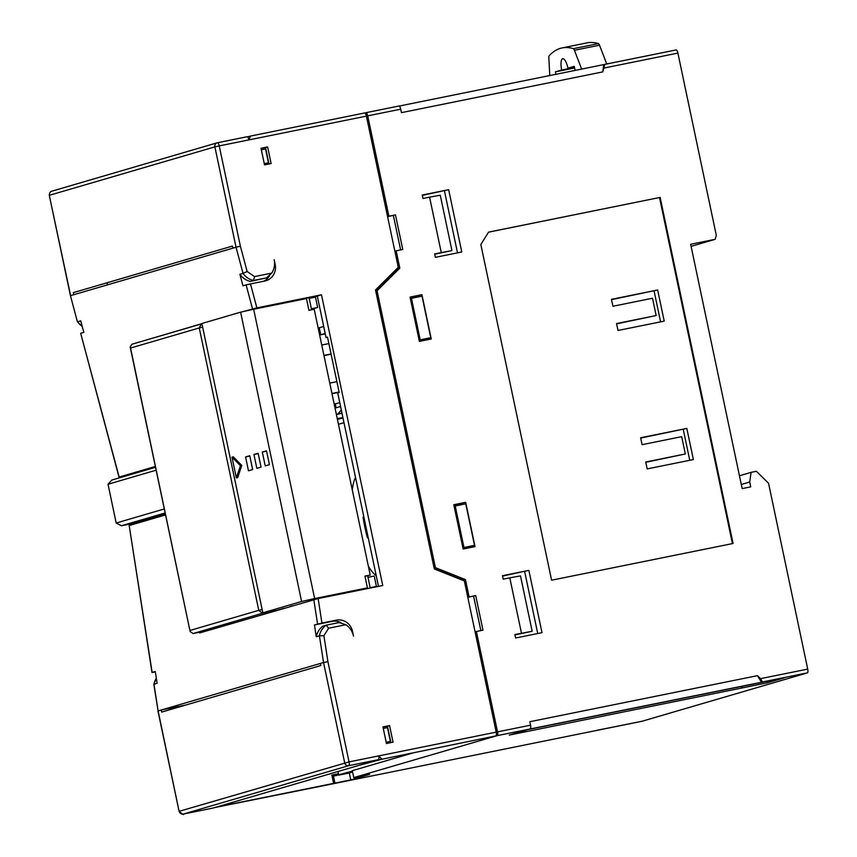<?xml version="1.0" encoding="UTF-8"?>
<svg xmlns="http://www.w3.org/2000/svg" width="857" height="857" viewBox="0 0 857 857"><rect width="100%" height="100%" fill="white"/><g stroke="black" fill="none" stroke-linecap="round" stroke-linejoin="round"><path stroke-width="1.29" d="M295.247 300.828L309.045 297.636L311.605 309.784M368.221 537.682L367.449 537.842L368.21 537.618M363.829 516.857L363.079 517.082A49.535 15.222 -101.4 0 0 367.449 537.842M641.904 721.283A3.535 1.093 -101.4 0 0 641.925 721.283L807.39 672.874A3.535 1.093 -101.4 0 0 807.712 669.103L768.547 483.262L756.388 471.286L751.107 472.357L749.704 482.02L750.732 486.862L742.151 488.608L690.656 244.277L715.156 239.317L691.096 246.355M364.728 777.363A3.535 1.093 -101.4 0 0 364.75 777.363L641.925 721.283A3.535 1.093 -101.4 0 0 641.957 721.273L596.718 730.335M332.173 776.571L333.469 776.196L334.926 783.116L331.788 784.037L364.75 777.363A3.535 1.093 -101.4 0 0 364.782 777.353L331.788 784.037A3.535 1.093 78.6 0 1 331.755 784.037A3.535 1.093 78.6 0 1 331.498 783.994M807.712 669.103L760.523 678.648L762.516 681.947L761.466 682.258L497.221 735.627A3.535 1.093 -101.4 0 0 497.531 731.867L476.385 631.502L482.984 630.163L475.689 595.561L469.09 596.901L465.447 579.589L435.399 567.634L377.059 290.769L399.812 268.123L396.159 250.822L402.758 249.483L395.473 214.882L388.874 216.21L367.717 115.856A3.535 1.093 78.6 0 0 365.971 112.696A3.535 1.093 78.6 0 0 365.95 112.696L364.911 113.006M399.233 106.054L676.119 49.942A3.535 1.093 -101.4 0 0 676.119 49.942A3.535 1.093 -101.4 0 1 677.898 53.091L716.323 235.471L715.156 239.317M502.545 576.075L528.865 570.366L541.999 632.659L515.603 638.004L514.875 634.544L532.154 631.266L520.488 575.893L509.797 577.832L521.474 633.205M528.865 570.366L502.47 575.711L503.198 579.171L509.797 577.832M422.33 195.385L448.65 189.686L461.773 251.979L435.377 257.325L434.649 253.865L451.939 250.587L440.262 195.214L429.582 197.153L441.248 252.526M429.582 197.153L422.983 198.492L422.255 195.032L448.65 189.686M421.923 294.679L410.042 297.09L419.373 341.386L431.253 338.976L421.923 294.679L410.117 297.454M453.803 504.73L463.134 549.026L475.014 546.627L465.683 502.331L453.803 504.73M733.067 543.477L660.136 197.41L488.554 232.129L480.841 244.513L551.587 580.2L733.067 543.477M367.717 115.856L400.722 109.182L401.451 112.642L602.728 71.913L603.799 64.671M760.523 678.648L757.481 675.659L529.808 721.723L530.537 725.183L497.531 731.867M604.849 64.361L602.728 71.913M741.573 688.075L509.272 735.081L528.116 729.564L784.455 677.791L767.701 682.697L741.573 688.075L741.08 686.478M497.221 735.627L353.77 777.599L369.613 774.396L350.759 779.913L334.926 783.116M331.895 775.253L336.362 774.353L336.619 775.553M333.469 776.196L352.409 771.129M400.722 109.182A3.535 1.093 -101.4 0 0 398.966 106.011A3.535 1.093 -101.4 0 0 398.944 106.022L366.003 112.685L398.966 106.011M537.735 633.527L524.677 571.587M457.509 252.847L444.462 190.907M417.734 295.911L417.948 296.95M410.353 298.579L422.008 296.126L430.75 337.658L426.775 338.826L426.99 339.843M453.878 505.094L465.683 502.331M461.495 503.552L461.709 504.591M454.114 506.23L465.758 503.777L474.51 545.298L470.536 546.466L470.75 547.484M488.511 232.193L660.136 197.41M732.435 543.606L659.515 197.592M387.578 216.596L388.874 216.21M387.589 216.66L395.473 214.882M400.626 249.923L393.374 215.493M394.863 251.197L396.159 250.822M397.562 268.027L397.712 268.734L399.812 268.123M375.666 290.684L397.712 268.734M377.059 290.769L375.762 291.155M435.399 567.634L434.103 568.009M465.447 579.589L463.348 580.2L434.231 568.609M467.793 597.275L469.09 596.901M467.815 597.34L475.689 595.561M480.852 630.602L473.6 596.172M475.089 631.877L476.385 631.502M412.646 753.024L352.313 770.679L353.77 777.599M530.215 728.953A3.535 1.093 -101.4 0 0 530.537 725.183M761.466 682.258L757.481 675.659M741.284 484.484L749.704 482.02M767.701 682.697L767.39 681.251M742.623 687.775L741.273 686.436M350.759 779.913L349.302 772.993L338.751 775.124M352.602 772.028L349.302 772.993M751.107 472.357L739.441 475.774M337.979 771.504L338.451 773.742L331.852 775.071L333.609 783.384L219.435 806.48A3.535 3.364 -106.3 0 1 218.321 806.512M214.839 807.53L330.438 784.305A3.535 1.093 -101.4 0 0 330.438 784.305A3.535 1.093 -101.4 0 0 330.459 784.305M338.451 773.742L336.362 774.353M49.288 195.342C49.545 192.814 50.37 191.443 51.763 191.207A3.535 3.364 -106.3 0 0 49.449 195.278L214.882 146.868L236.039 247.234L232.9 248.155L232.461 246.077L73.306 292.644L73.745 294.722L70.606 295.633L49.288 195.342L70.445 295.697L77.419 321.793L82.251 326.496M532.154 631.266L514.95 634.898M434.724 254.218L451.939 250.587M419.159 340.358L426.775 338.826M419.105 340.111L430.75 337.658M411.446 298.268L420.198 339.79M462.919 548.009L470.536 546.466M462.866 547.752L474.51 545.298M455.206 505.909L463.948 547.441M681.679 436.663L685.332 453.974L645.728 461.987L647.196 468.908L693.388 459.556L686.821 428.414L640.629 437.756L642.086 444.676L681.679 436.663M652.509 298.236L656.162 315.537L616.558 323.55L618.015 330.47L664.218 321.129L657.651 289.977L611.459 299.329L612.916 306.249L652.509 298.236M124.758 476.288L119.155 477.049L80.676 333.287L118.994 477.113L155.353 466.465M155.353 671.888L152.15 672.445L129.203 525.566L151.989 672.499L155.288 671.524L157.12 683.297L153.821 684.314L158.117 710.924L153.981 684.218A17.686 16.829 73.7 0 1 156.338 678.251M134.795 523.916L134.624 523.091L121.426 525.759L165.144 512.968M107.007 282.778L107.446 284.856M232.9 248.155L73.745 294.722M645.792 462.287L685.332 453.974M686.821 428.414L640.693 438.066M689.756 460.295L683.265 429.453M656.162 315.537L616.622 323.86M611.523 299.639L657.651 289.977M654.095 291.026L660.586 321.857M250.362 281.417A17.686 16.829 -106.3 0 1 239.885 274.283L243.034 273.362A17.686 16.829 -106.3 0 0 253.511 280.507L266.441 277.882L250.362 281.417L253.511 280.507L254.54 276.597L247.148 271.53L243.034 273.362L236.039 247.234L240.367 246.163L219.231 145.894L248.926 139.895L250.458 136.07L364.621 112.963A3.535 1.093 78.6 0 1 364.654 112.963A3.535 1.093 78.6 0 1 366.4 116.124L398.269 267.32L375.516 289.966L434.306 568.962L464.355 580.928L496.214 732.135L349.045 761.905L327.92 661.647L323.903 635.712L328.638 628.202L326.142 625.192L339.104 622.568L345.842 624.721A17.686 16.829 -106.3 0 1 353.512 636.162L352.495 631.309A14.151 13.466 73.7 0 0 336.373 620.136L321.932 623.06L318.14 598.572L382.747 585.502L321.482 294.797L256.875 307.867L243.013 311.627M495.892 735.895L378.59 759.923L495.892 735.895A3.535 1.093 -101.4 0 0 496.214 732.135M381.279 759.377L358.987 765.355M155.524 467.29L111.796 480.081L108.025 484.259L116.188 523.027L121.426 525.759M165.39 514.093L134.624 523.091M212.997 808.065L183.302 814.075L348.735 765.676L378.43 759.666L212.997 808.065A3.535 1.093 78.6 0 1 212.965 808.076A3.535 1.093 78.6 0 1 212.943 808.076L183.269 814.086A3.535 1.093 78.6 0 1 183.269 814.086A3.535 1.093 78.6 0 1 183.237 814.086M82.208 326.356A17.686 16.829 73.7 0 1 77.591 321.761L80.74 320.85L83.825 332.366L80.676 333.287M201.909 323.657L138.427 342.35M239.885 274.283L242.97 285.81L246.109 284.888L252.526 308.841M247.619 136.884L250.458 136.07M366.4 116.124L248.926 139.895A3.535 1.093 -101.4 0 0 247.18 136.724A3.535 1.093 -101.4 0 0 247.159 136.734L217.517 142.733M327.545 337.251L326.046 337.551L317.294 296.029L309.056 297.69M318.172 328.038L323.721 326.517M319.64 335.033L325.274 333.898M393.052 742.183L389.56 725.568L382.961 726.907L386.453 743.512L393.052 742.183M264.524 164.876L271.123 163.548L267.62 146.933L261.021 148.272L264.524 164.876M256.875 307.867L250.469 283.913L264.909 280.989A14.151 13.466 73.7 0 0 265.959 280.732A14.151 13.466 73.7 0 0 275.183 264.481L274.165 259.628A17.686 16.829 -106.3 0 1 271.744 273.115L254.54 276.597M333.609 783.384L219.435 806.48M323.903 635.712L319.415 635.819A17.686 16.829 -106.3 0 1 326.142 625.192L323.003 626.113A17.686 16.829 73.7 0 0 316.265 636.74L319.415 635.819L323.55 662.525L320.411 663.436L320.85 665.514L161.694 712.081L161.255 710.003L185.69 705.065M377.466 759.945A3.535 3.364 73.7 0 0 378.59 759.923M124.704 476.021L155.471 467.022M156.135 470.182L108.025 484.259M116.188 523.027L164.298 508.951M320.411 663.436L158.117 710.924L179.102 811.343C182.712 814.364 184.094 815.286 183.269 814.086A3.535 3.364 -106.3 0 1 179.263 811.29L349.045 761.905A3.535 1.093 78.6 0 1 348.735 765.676A3.535 3.364 -106.3 0 1 344.696 762.88L323.55 662.525L327.92 661.647M316.265 636.74L314.444 624.957L321.932 623.06M199.542 632.22L199.66 632.937L318.14 598.572M129.364 525.502L165.562 514.918M138.395 342.243L139.745 341.964M317.294 296.029L321.482 294.797M250.469 283.913L246.109 284.888M378.483 586.359L337.712 392.924L339.179 392.495L327.513 337.122L326.046 337.551M323.667 326.528L325.178 333.437M325.124 333.448L320.732 334.733L319.275 327.813M319.629 334.958L320.732 334.733M338.451 424.301L343.989 422.683M371.852 576.536L368.071 577.297M355.526 477.445A53.07 16.315 -101.4 0 0 352.302 490.022M368.36 566.231A53.07 16.315 -101.4 0 0 376.202 575.572M339.768 402.651L334.209 404.172M390.921 742.612L387.46 726.179L382.993 727.09M387.46 726.179L389.56 725.568M267.62 146.933L265.52 147.543L268.991 163.976M265.52 147.543L261.053 148.454M341.193 622.803A14.151 13.466 73.7 0 0 332.184 621.368L314.444 624.957M378.43 759.666A3.535 1.093 -101.4 0 0 378.74 755.895L381.729 759.002M266.441 277.882L271.744 273.115M263.645 281.246A14.151 13.466 73.7 0 0 269.537 275.697M328.874 343.593L321.75 345.039M331.113 354.198L323.989 355.634M339.136 392.26L332.002 393.706M341.954 413.053L338.161 413.813L341.29 409.871M207.865 630.538L193.061 633.537L190.136 631.566L130.564 348.038L199.252 327.942L258.76 610.334L190.083 630.431M276.136 610.57L284.085 608.234M337.519 419.876A6.363 6.053 -106.3 0 1 337.937 419.33M336.126 407.803L335.312 403.958M383.272 728.429L387.482 727.625L390.396 741.466L386.207 742.312M261.342 149.793L265.541 148.989L268.455 162.83L264.267 163.676M331.959 393.481L339.083 392.045M336.897 381.665L329.774 383.1M323.935 355.419L331.07 353.973M336.351 414.349L338.161 413.813M342.018 413.353L336.383 414.499M335.044 408.125L340.583 406.507M201.309 323.957L131.828 344.278L130.178 347.042L130.564 348.038M201.395 323.946L199.252 327.942L202.648 327.181M193.061 633.537L262.36 613.258L258.76 610.334L262.156 609.573M390.396 741.466L386.196 742.269M264.256 163.633L268.455 162.83M337.262 418.645L342.896 417.509M337.433 419.48L342.971 417.862M555.914 74.355L555.39 71.859L561.678 70.017A10.616 3.267 78.6 0 1 562.706 58.694A10.616 3.267 78.6 0 1 567.955 68.174L574.244 66.343L575.111 70.467M581.667 69.138L574.436 50.274L599.514 45.196L606.713 63.975M549.787 75.598L548.844 57.762A3.535 1.093 78.6 0 1 549.187 55.726A212.268 65.239 -101.4 0 1 562.096 47.928A212.268 65.239 -101.4 0 1 573.322 48.667A3.535 1.093 78.6 0 1 574.436 50.274M567.955 68.174L574.351 66.889M574.469 67.424L561.678 70.017M555.39 71.859L574.586 67.971M599.514 45.196A3.535 1.093 -101.4 0 0 598.4 43.6A212.268 65.239 -101.4 0 0 587.174 42.85L562.096 47.928M236.371 477.895L237.689 477.628L241.781 465.405L233.318 456.856L231.99 457.124L236.371 477.895L240.463 465.672L231.99 457.124M252.665 469.572L249.751 455.72L245.563 456.952L248.476 470.793L252.665 469.572M261.042 467.119L258.128 453.278L253.94 454.499L256.854 468.34L261.042 467.119M269.419 464.665L266.506 450.825L262.317 452.046L265.231 465.887L269.419 464.665M240.613 312.162L301.589 601.485L262.842 612.819L201.877 323.507L240.613 312.162L253.661 309.248L314.626 598.561L301.589 601.485M241.781 465.405L240.463 465.672M249.826 456.085L245.563 456.952M258.203 453.632L253.94 454.499M266.581 451.189L262.317 452.046M370.224 587.945L376.427 586.434L370.17 587.698M356.362 590.837L367.417 587.881L314.626 598.561M262.842 612.819L276.04 610.152M290.373 606.402L292.462 605.781M311.391 308.766L317.647 307.502L315.462 297.122L309.195 298.386M364.975 576.29L370.224 575.047L314.208 309.259L308.927 310.33L306.452 298.557L253.661 309.248M367.985 577.318L374.241 576.054L376.427 586.434M370.224 575.047L364.943 576.118L367.417 587.881M317.647 307.502L311.434 309.013M604.314 67.982L677.898 53.091M807.39 672.874L762.516 681.947M328.638 628.202L345.842 624.721M247.148 271.53L240.367 246.163M313.791 599.546L317.583 624.035M219.231 145.894L214.882 146.868A3.535 3.364 -106.3 0 1 217.453 142.744A3.535 1.093 78.6 0 1 217.485 142.733A3.535 1.093 78.6 0 1 219.231 145.894M336.373 620.136L332.184 621.368M352.495 631.309L351.863 631.502M339.083 622.578L326.196 625.182M274.519 264.674L275.183 264.481M262.36 613.258L276.05 610.195M573.322 48.667L598.4 43.6M604.871 64.35L676.141 49.931M528.105 729.575L760.395 682.568M157.956 710.989L179.102 811.343M70.445 295.697L77.419 321.782M250.394 136.081L364.654 112.963M247.18 136.724L217.196 142.808L51.763 191.207M367.653 575.754L370.235 588.031M156.317 678.144L153.821 684.314M130.178 347.042L190.136 631.566"/></g></svg>
